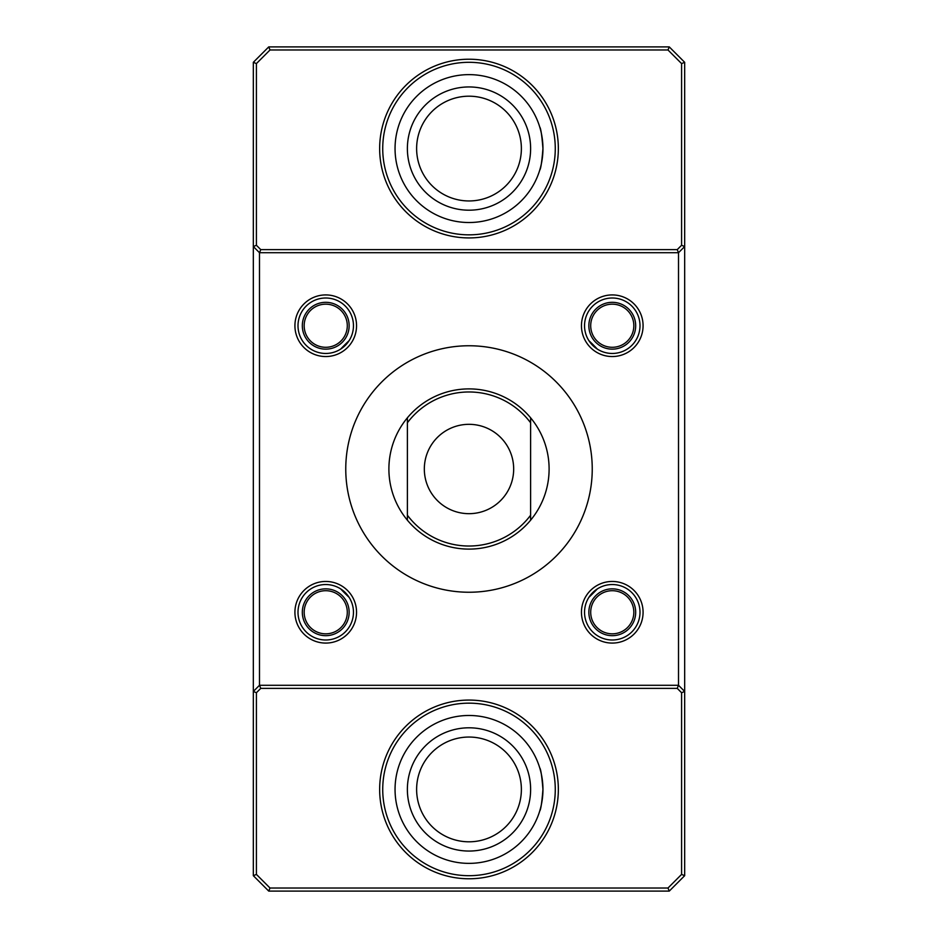 <?xml version="1.0" encoding="UTF-8"?>
<svg xmlns="http://www.w3.org/2000/svg" width="938" height="938" viewBox="0 0 938 938"><rect width="100%" height="100%" fill="white"/><g stroke="black" fill="none" stroke-linecap="round" stroke-linejoin="round"><path stroke-width="1.41" d="M431.527 752.839A52.376 52.376 0 0 0 432.406 826.906A52.376 52.376 0 0 0 506.473 826.015A52.376 52.376 0 0 0 505.594 751.948A52.376 52.376 0 0 0 431.527 752.839M513.086 832.475A61.615 61.615 0 0 1 425.946 833.519A61.615 61.615 0 0 1 424.914 746.378A61.615 61.615 0 0 1 512.054 745.335A61.615 61.615 0 0 1 513.086 832.475M340.705 349.065A175.617 175.617 0 0 1 349.065 340.705M588.935 340.705A175.617 175.617 0 0 1 597.295 349.065M424.328 469A44.672 44.672 0 0 0 469 513.672A44.672 44.672 0 0 0 513.672 469A44.672 44.672 0 0 0 469 424.328A44.672 44.672 0 0 0 424.328 469M549.105 469A80.105 80.105 0 0 0 530.615 417.809L530.615 520.191A80.105 80.105 0 0 0 549.105 469M407.385 417.809A80.105 80.105 0 0 0 407.385 520.191L407.385 417.809A80.105 80.105 0 0 1 530.615 417.809L530.615 422.78A77.022 77.022 0 0 0 407.385 422.78L407.385 417.809M635.683 325.732A23.415 23.415 0 0 1 612.268 349.147A23.415 23.415 0 0 1 588.853 325.732A23.415 23.415 0 0 1 612.268 302.317A23.415 23.415 0 0 1 635.683 325.732M590.706 325.732A21.562 21.562 0 0 0 612.268 347.295A21.562 21.562 0 0 0 633.83 325.732A21.562 21.562 0 0 0 612.268 304.17A21.562 21.562 0 0 0 590.706 325.732M349.147 325.732A23.415 23.415 0 0 1 325.732 349.147A23.415 23.415 0 0 1 302.317 325.732A23.415 23.415 0 0 1 325.732 302.317A23.415 23.415 0 0 1 349.147 325.732M304.17 325.732A21.562 21.562 0 0 0 325.732 347.295A21.562 21.562 0 0 0 347.295 325.732A21.562 21.562 0 0 0 325.732 304.17A21.562 21.562 0 0 0 304.17 325.732M349.147 612.268A23.415 23.415 0 0 1 325.732 635.683A23.415 23.415 0 0 1 302.317 612.268A23.415 23.415 0 0 1 325.732 588.853A23.415 23.415 0 0 1 349.147 612.268M304.17 612.268A21.562 21.562 0 0 0 325.732 633.83A21.562 21.562 0 0 0 347.295 612.268A21.562 21.562 0 0 0 325.732 590.706A21.562 21.562 0 0 0 304.17 612.268M635.683 612.268A23.415 23.415 0 0 1 612.268 635.683A23.415 23.415 0 0 1 588.853 612.268A23.415 23.415 0 0 1 612.268 588.853A23.415 23.415 0 0 1 635.683 612.268M590.706 612.268A21.562 21.562 0 0 0 612.268 633.83A21.562 21.562 0 0 0 633.83 612.268A21.562 21.562 0 0 0 612.268 590.706A21.562 21.562 0 0 0 590.706 612.268M597.295 588.935A175.617 175.617 0 0 1 588.935 597.295M349.065 597.295A175.617 175.617 0 0 1 340.705 588.935M530.615 520.191A80.105 80.105 0 0 1 407.385 520.191L407.385 515.22A77.022 77.022 0 0 0 530.615 515.22L530.615 520.191M612.268 298.003A27.73 27.73 0 0 0 584.538 325.732A27.73 27.73 0 0 0 612.268 353.462A27.73 27.73 0 0 0 639.997 325.732A27.73 27.73 0 0 0 612.268 298.003M581.454 325.732A30.813 30.813 0 0 1 612.268 294.919A30.813 30.813 0 0 1 643.081 325.732A30.813 30.813 0 0 1 612.268 356.546A30.813 30.813 0 0 1 581.454 325.732M612.268 584.538A27.73 27.73 0 0 0 584.538 612.268A27.73 27.73 0 0 0 612.268 639.997A27.73 27.73 0 0 0 639.997 612.268A27.73 27.73 0 0 0 612.268 584.538M581.454 612.268A30.813 30.813 0 0 1 612.268 581.454A30.813 30.813 0 0 1 643.081 612.268A30.813 30.813 0 0 1 612.268 643.081A30.813 30.813 0 0 1 581.454 612.268M325.732 584.538A27.73 27.73 0 0 0 298.003 612.268A27.73 27.73 0 0 0 325.732 639.997A27.73 27.73 0 0 0 353.462 612.268A27.73 27.73 0 0 0 325.732 584.538M294.919 612.268A30.813 30.813 0 0 1 325.732 581.454A30.813 30.813 0 0 1 356.546 612.268A30.813 30.813 0 0 1 325.732 643.081A30.813 30.813 0 0 1 294.919 612.268M325.732 298.003A27.73 27.73 0 0 0 298.003 325.732A27.73 27.73 0 0 0 325.732 353.462A27.73 27.73 0 0 0 353.462 325.732A27.73 27.73 0 0 0 325.732 298.003M294.919 325.732A30.813 30.813 0 0 1 325.732 294.919A30.813 30.813 0 0 1 356.546 325.732A30.813 30.813 0 0 1 325.732 356.546A30.813 30.813 0 0 1 294.919 325.732M379.656 148.579A89.345 89.345 0 0 1 469 59.223A89.345 89.345 0 0 1 558.345 148.579A89.345 89.345 0 0 1 469 237.924A89.345 89.345 0 0 1 379.656 148.579M555.273 148.579A86.273 86.273 0 0 0 469 62.307A86.273 86.273 0 0 0 382.727 148.579A86.273 86.273 0 0 0 469 234.84A86.273 86.273 0 0 0 555.273 148.579M379.656 789.421A89.345 89.345 0 0 1 469 700.076A89.345 89.345 0 0 1 558.345 789.421A89.345 89.345 0 0 1 469 878.777A89.345 89.345 0 0 1 379.656 789.421M555.273 789.421A86.273 86.273 0 0 0 469 703.16A86.273 86.273 0 0 0 382.727 789.421A86.273 86.273 0 0 0 469 875.693A86.273 86.273 0 0 0 555.273 789.421M542.95 148.579C541.894 161.688 540.816 168.875 539.725 170.141C540.827 168.863 541.894 161.676 542.95 148.579C541.894 135.471 540.816 128.272 539.725 127.005C540.816 128.272 541.894 135.459 542.95 148.579A73.95 73.95 0 0 1 469 222.517A73.95 73.95 0 0 1 395.05 148.579A73.95 73.95 0 0 1 469 74.63A73.95 73.95 0 0 1 542.95 148.579M542.95 789.421C541.894 802.541 540.816 809.729 539.725 810.995C540.827 809.717 541.894 802.529 542.95 789.421C541.894 776.312 540.816 769.125 539.725 767.859C540.816 769.125 541.894 776.312 542.95 789.421A73.95 73.95 0 0 1 469 863.37A73.95 73.95 0 0 1 395.05 789.421A73.95 73.95 0 0 1 469 715.483A73.95 73.95 0 0 1 542.95 789.421M469 345.759A123.241 123.241 0 0 0 345.759 469A123.241 123.241 0 0 0 469 592.241A123.241 123.241 0 0 0 592.241 469A123.241 123.241 0 0 0 469 345.759M669.263 891.1L268.737 891.1L253.33 875.693L253.33 62.307L268.737 46.9L669.263 46.9L684.67 62.307L684.67 875.693L669.263 891.1L667.985 888.016L681.586 874.415L681.586 692.725L677.236 688.363L260.764 688.363L256.414 692.725L256.414 874.415L270.015 888.016L667.985 888.016M667.985 49.984L270.015 49.984L256.414 63.585L256.414 245.275L260.764 249.637L677.236 249.637L681.586 245.275L681.586 63.585L667.985 49.984L669.263 46.9M681.586 245.275L684.67 246.553L678.514 252.709L259.486 252.709L259.486 685.291L678.514 685.291L678.514 252.709L677.236 249.637M260.764 249.637L259.486 252.709L253.33 246.553L256.414 245.275M256.414 692.725L253.33 691.447L259.486 685.291L260.764 688.363M677.236 688.363L678.514 685.291L684.67 691.447L681.586 692.725M681.586 63.585L684.67 62.307M270.015 49.984L268.737 46.9M253.33 62.307L256.414 63.585M684.67 875.693L681.586 874.415M268.737 891.1L270.015 888.016M253.33 875.693L256.414 874.415M448.599 100.331A52.376 52.376 0 0 0 420.763 168.981A52.376 52.376 0 0 0 489.401 196.816A52.376 52.376 0 0 0 517.237 128.166A52.376 52.376 0 0 0 448.599 100.331M493.001 205.328A61.615 61.615 0 0 1 412.251 172.58A61.615 61.615 0 0 1 444.999 91.818A61.615 61.615 0 0 1 525.749 124.566A61.615 61.615 0 0 1 493.001 205.328"/></g></svg>

